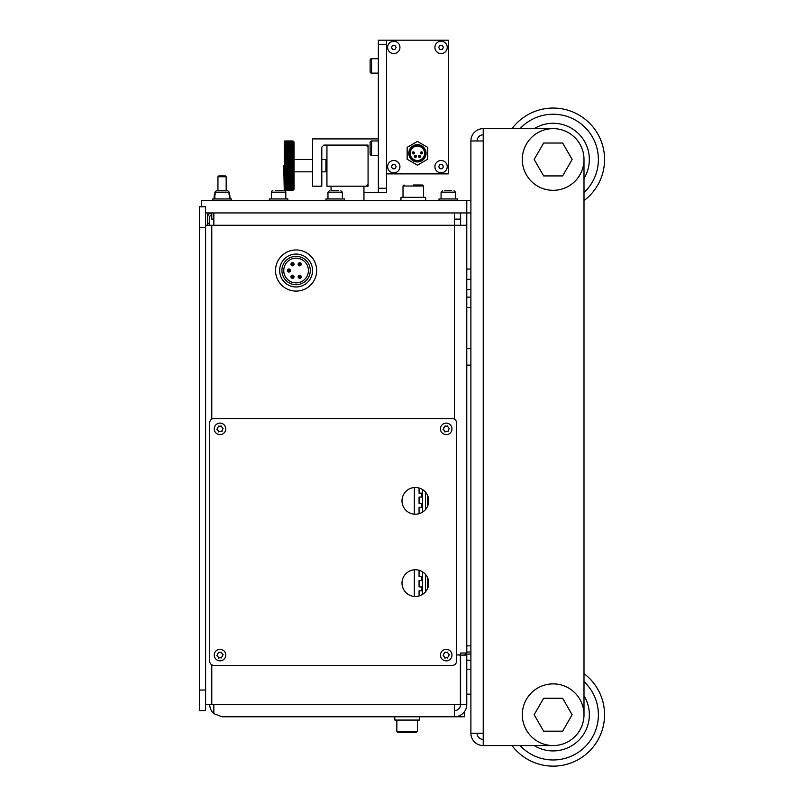 <?xml version="1.0" encoding="UTF-8"?>
<svg xmlns="http://www.w3.org/2000/svg" width="804" height="804" viewBox="0 0 804 804"><rect width="100%" height="100%" fill="white"/><g stroke="black" fill="none" stroke-linecap="round" stroke-linejoin="round"><path stroke-width="1.21" d="M466.782 704.445L466.782 655.089L460.612 655.089L460.612 704.445L466.782 704.445A12.341 12.341 0 0 1 454.441 716.786L464.722 716.786L464.722 711.269M454.441 710.615A6.171 6.171 0 0 0 460.612 704.445M460.612 212.949L460.612 225.281M205.603 704.445L213.834 704.445L213.834 713.64L222.055 716.786L454.441 716.786L454.441 704.445L460.401 704.445L460.401 655.089L456.501 654.878L460.401 654.878L460.612 653.029M213.834 219.11L211.774 219.11L211.774 212.949A4.11 4.11 0 0 0 207.663 217.06L207.663 225.281M460.401 212.949L460.401 219.11L454.441 219.11M460.401 653.029L466.782 653.029L466.782 225.281L454.441 225.281L454.441 212.949M213.834 212.949L213.834 225.281L205.603 225.281M470.893 212.949L466.782 212.949L466.782 225.281M470.893 200.608L201.492 200.608L201.492 206.779L199.693 206.779M205.603 206.779L199.432 206.779L199.432 710.615L205.603 710.615L205.603 206.779M213.834 713.64A12.341 12.341 0 0 1 209.723 704.445M205.603 212.949L466.782 212.949L466.782 200.608M226.175 176.749L225.351 175.925L218.768 175.925L217.944 176.749L226.175 176.749L226.175 190.739M217.944 176.749L217.944 190.739M441.074 198.96L441.074 192.176L455.466 192.176L455.466 198.96M451.798 190.739L444.672 190.739M327.962 198.96L327.962 192.176L342.363 192.176L342.363 198.96M338.685 190.739L331.56 190.739M214.859 198.96L214.859 192.176L229.251 192.176L229.251 198.96M225.582 190.739L218.457 190.739M439.014 200.608L439.014 198.96L457.526 198.96L457.526 200.608M325.911 200.608L325.911 198.96L344.413 198.96L344.413 200.608M212.799 200.608L212.799 198.96L231.311 198.96L231.311 200.608M501.736 128.63L512.017 128.63A51.416 51.416 0 0 1 604.568 159.473A51.416 51.416 0 0 1 583.995 200.608L583.995 673.601A51.416 51.416 0 0 1 569.413 763.498A51.416 51.416 0 0 1 512.017 745.569L501.736 745.569M553.152 745.569A30.843 30.843 0 0 0 583.995 714.726A30.843 30.843 0 0 0 553.152 683.882A30.843 30.843 0 0 0 522.309 714.726A30.843 30.843 0 0 0 553.152 745.569L483.234 745.569L483.234 128.63L553.152 128.63A30.843 30.843 0 0 0 522.309 159.473A30.843 30.843 0 0 0 553.152 190.327A30.843 30.843 0 0 0 583.995 159.473A30.843 30.843 0 0 0 553.152 128.63M583.995 714.726L583.995 159.473M477.063 733.238A6.171 6.171 0 0 0 483.234 739.409M483.234 134.801A6.171 6.171 0 0 0 477.063 140.971M483.234 140.971L470.893 140.971A12.341 12.341 0 0 1 483.234 128.63M483.234 745.569A12.341 12.341 0 0 1 470.893 733.238L483.234 733.238M470.893 140.971L470.893 733.238M470.893 669.481L466.782 669.481M466.782 694.164L470.893 694.164M520.057 745.569A45.245 45.245 0 0 0 598.397 714.726A45.245 45.245 0 0 0 583.995 681.631A45.245 45.245 0 0 1 569.724 756.825A45.245 45.245 0 0 1 520.057 745.569M583.995 695.792A36.19 36.19 0 0 1 534.218 745.569M583.995 192.568A45.245 45.245 0 0 0 569.724 117.384A45.245 45.245 0 0 0 520.057 128.63A45.245 45.245 0 0 1 598.397 159.473A45.245 45.245 0 0 1 583.995 192.568M534.218 128.63A36.19 36.19 0 0 1 583.995 178.408M572.146 714.726L562.649 731.178L543.655 731.178L534.157 714.726L543.655 698.274L562.649 698.274L572.146 714.726M572.146 159.473L562.649 175.925L543.655 175.925L534.157 159.473L543.655 143.022L562.649 143.022L572.146 159.473M423.597 197.312L423.597 186.005L403.025 186.005L403.025 197.312M413.306 184.98L422.562 184.98L413.306 184.98M400.975 200.608L400.975 197.312L425.648 197.312L425.648 200.608M415.366 487.485A13.366 13.366 0 0 1 428.733 500.852A13.366 13.366 0 0 1 415.366 514.218A13.366 13.366 0 0 1 402 500.852A13.366 13.366 0 0 1 415.366 487.485M415.366 569.745A13.366 13.366 0 0 1 428.733 583.111A13.366 13.366 0 0 1 415.366 596.478A13.366 13.366 0 0 1 402 583.111A13.366 13.366 0 0 1 415.366 569.745M213.834 418.593L452.381 418.593A4.11 4.11 0 0 1 456.501 422.703L456.501 661.26A4.11 4.11 0 0 1 452.381 665.37L213.834 665.37A4.11 4.11 0 0 1 209.723 661.26L209.723 422.703A4.11 4.11 0 0 1 213.834 418.593M444.823 431.949A0.653 0.653 0 0 0 445.145 431.859L444.17 430.431A0.653 0.653 0 0 0 443.838 429.869L443.094 429.436L443.838 427.879A0.653 0.653 0 0 0 444.17 427.316L445.145 425.889L445.888 426.321A0.653 0.653 0 0 0 446.542 426.321L447.285 425.889L448.26 427.316A0.653 0.653 0 0 0 448.592 427.879L449.335 428.311L448.592 429.869A0.653 0.653 0 0 0 448.26 430.431L448.26 431.296L446.542 431.426A0.653 0.653 0 0 0 445.888 431.426L445.145 431.859M446.21 423.115A5.759 5.759 0 0 1 451.969 428.874A5.759 5.759 0 0 1 446.21 434.632A5.759 5.759 0 0 1 440.451 428.874A5.759 5.759 0 0 1 446.21 423.115A5.759 5.759 0 0 1 451.969 428.874A5.759 5.759 0 0 1 446.21 434.632M444.823 658.154A0.653 0.653 0 0 0 445.145 658.074L444.17 656.647A0.653 0.653 0 0 0 443.838 656.084L443.094 655.652L443.838 654.094A0.653 0.653 0 0 0 444.17 653.531L445.145 652.104L445.888 652.536A0.653 0.653 0 0 0 446.542 652.536L447.285 652.104L448.26 653.531A0.653 0.653 0 0 0 448.592 654.094L449.335 654.526L448.592 656.084A0.653 0.653 0 0 0 448.26 656.647L447.285 658.074L446.542 657.642A0.653 0.653 0 0 0 445.888 657.642L445.145 658.074M446.21 649.33A5.759 5.759 0 0 1 451.969 655.089A5.759 5.759 0 0 1 446.21 660.848A5.759 5.759 0 0 1 440.451 655.089A5.759 5.759 0 0 1 446.21 649.33A5.759 5.759 0 0 1 451.969 655.089A5.759 5.759 0 0 1 446.21 660.848M218.608 431.949A0.653 0.653 0 0 0 218.929 431.859L217.954 430.431A0.653 0.653 0 0 0 217.623 429.869L216.889 429.436L217.623 427.879A0.653 0.653 0 0 0 217.954 427.316L218.929 425.889L219.673 426.321A0.653 0.653 0 0 0 220.326 426.321L221.07 425.889L222.055 427.316A0.653 0.653 0 0 0 222.376 427.879L223.12 428.311L222.376 429.869A0.653 0.653 0 0 0 222.055 430.431L222.055 431.296L220.326 431.426A0.653 0.653 0 0 0 219.673 431.426L218.929 431.859M220.005 423.115A5.759 5.759 0 0 1 225.763 428.874A5.759 5.759 0 0 1 220.005 434.632A5.759 5.759 0 0 1 214.246 428.874A5.759 5.759 0 0 1 220.005 423.115A5.759 5.759 0 0 1 225.763 428.874A5.759 5.759 0 0 1 220.005 434.632M218.608 658.154A0.653 0.653 0 0 0 218.929 658.074L217.954 656.647A0.653 0.653 0 0 0 217.623 656.084L216.889 655.652L217.623 654.094A0.653 0.653 0 0 0 217.954 653.531L218.929 652.104L219.673 652.536A0.653 0.653 0 0 0 220.326 652.536L221.07 652.104L222.055 653.531A0.653 0.653 0 0 0 222.376 654.094L223.12 654.526L222.376 656.084A0.653 0.653 0 0 0 222.055 656.647L221.07 658.074L220.326 657.642A0.653 0.653 0 0 0 219.673 657.642L218.929 658.074M220.005 649.33A5.759 5.759 0 0 1 225.763 655.089A5.759 5.759 0 0 1 220.005 660.848A5.759 5.759 0 0 1 214.246 655.089A5.759 5.759 0 0 1 220.005 649.33A5.759 5.759 0 0 1 225.763 655.089A5.759 5.759 0 0 1 220.005 660.848M275.591 190.739L284.365 190.739A1.437 1.437 0 0 1 285.812 192.176A1.437 1.437 0 0 0 284.365 190.739L281.762 190.739M272.857 190.739A1.437 1.437 0 0 0 271.41 192.176L285.812 192.176L285.812 198.96M269.36 200.608L269.36 198.96L287.862 198.96L287.862 200.608M368.071 145.082L368.071 186.206L326.937 186.206L326.937 145.082L368.071 145.082M393.769 172.84A6.171 6.171 0 0 1 387.608 166.669A6.171 6.171 0 0 1 393.769 160.509A6.171 6.171 0 0 1 399.94 166.669A6.171 6.171 0 0 1 393.769 172.84M393.769 53.566A6.171 6.171 0 0 1 387.608 47.396A6.171 6.171 0 0 1 393.769 41.225A6.171 6.171 0 0 1 399.94 47.396A6.171 6.171 0 0 1 393.769 53.566M441.074 172.84A6.171 6.171 0 0 1 434.904 166.669A6.171 6.171 0 0 1 441.074 160.509A6.171 6.171 0 0 1 447.245 166.669A6.171 6.171 0 0 1 441.074 172.84M441.074 53.566A6.171 6.171 0 0 1 434.904 47.396A6.171 6.171 0 0 1 441.074 41.225A6.171 6.171 0 0 1 447.245 47.396A6.171 6.171 0 0 1 441.074 53.566M386.573 173.875L386.573 40.2L448.27 40.2L448.27 173.875L386.573 173.875L386.573 192.377L363.951 192.377L363.951 186.206L366.011 186.206L368.071 184.156L368.071 147.142L366.011 145.082L323.851 145.082L321.801 147.142L321.801 186.206L312.545 186.206L312.545 138.911L378.352 138.911M443.446 47.396L442.26 49.456L439.888 49.456L438.703 47.396L439.888 45.346L442.26 45.346L443.446 47.396M396.151 47.396L394.965 49.456L392.583 49.456L391.397 47.396L392.583 45.346L394.965 45.346L396.151 47.396M396.151 166.669L394.965 168.729L392.583 168.729L391.397 166.669L392.583 164.619L394.965 164.619L396.151 166.669M443.446 166.669L442.26 168.729L439.888 168.729L438.703 166.669L439.888 164.619L442.26 164.619L443.446 166.669M424.623 153.303A7.196 7.196 0 0 0 417.427 146.107A7.196 7.196 0 0 0 410.231 153.303A7.196 7.196 0 0 0 417.427 160.509A7.196 7.196 0 0 0 424.623 153.303M409.196 153.303A8.231 8.231 0 0 0 417.427 161.534A8.231 8.231 0 0 0 425.648 153.303A8.231 8.231 0 0 0 417.427 145.082A8.231 8.231 0 0 0 409.196 153.303M420.512 152.891A1.025 1.025 0 0 0 421.537 153.926A1.025 1.025 0 0 0 422.562 152.891A1.025 1.025 0 0 0 421.537 151.866A1.025 1.025 0 0 0 420.512 152.891M422.18 152.891A0.643 0.643 0 0 1 421.537 153.534A0.643 0.643 0 0 1 420.894 152.891A0.643 0.643 0 0 1 421.537 152.257A0.643 0.643 0 0 1 422.18 152.891M418.452 156.388A1.025 1.025 0 0 0 419.477 157.423A1.025 1.025 0 0 0 420.512 156.388A1.025 1.025 0 0 0 419.477 155.363A1.025 1.025 0 0 0 418.452 156.388M420.12 156.388A0.643 0.643 0 0 1 419.477 157.031A0.643 0.643 0 0 1 418.834 156.388A0.643 0.643 0 0 1 419.477 155.745A0.643 0.643 0 0 1 420.12 156.388M414.341 156.388A1.025 1.025 0 0 0 415.366 157.423A1.025 1.025 0 0 0 416.392 156.388A1.025 1.025 0 0 0 415.366 155.363A1.025 1.025 0 0 0 414.341 156.388M416.01 156.388A0.643 0.643 0 0 1 415.366 157.031A0.643 0.643 0 0 1 414.723 156.388A0.643 0.643 0 0 1 415.366 155.745A0.643 0.643 0 0 1 416.01 156.388M412.281 152.891A1.025 1.025 0 0 0 413.306 153.926A1.025 1.025 0 0 0 414.341 152.891A1.025 1.025 0 0 0 413.306 151.866A1.025 1.025 0 0 0 412.281 152.891M413.949 152.891A0.643 0.643 0 0 1 413.306 153.534A0.643 0.643 0 0 1 412.673 152.891A0.643 0.643 0 0 1 413.306 152.257A0.643 0.643 0 0 1 413.949 152.891M407.146 159.242L407.146 147.373L417.427 141.434L427.708 147.373L427.708 159.242L417.427 165.182L407.146 159.242M386.573 40.2L378.352 40.2L378.352 192.377M325.911 159.473L325.911 171.815L325.911 159.473L326.937 160.509L325.911 159.473L321.801 159.473L325.911 159.473M284.777 190.317L284.244 189.784L284.777 190.317L284.244 189.774L284.777 190.297L284.244 189.744L284.777 190.257L284.244 189.684L284.777 190.186L284.244 189.603L284.777 190.086L284.244 189.493L284.777 189.965L284.244 189.362L284.777 189.824L284.244 189.211L284.777 189.664L284.244 189.03L284.777 189.473L284.244 188.829L284.777 189.252L284.244 188.608L284.777 189.02L284.244 188.357L284.777 188.759L284.244 188.096L284.777 188.478L284.244 187.804L284.777 188.166L284.244 187.493L284.777 187.845L284.244 187.161L284.777 187.493L284.244 186.799L284.777 187.121L284.244 186.427L284.777 186.729L284.244 186.025L284.777 186.317L284.244 185.613L284.777 185.885L284.244 185.181L284.777 185.433L284.244 184.719L284.777 184.95L284.244 184.247L284.777 184.458L284.244 183.754L284.777 183.955L284.244 183.242L284.777 183.423L284.244 182.719L284.777 182.88L284.244 182.176L284.777 182.317L284.244 181.614L284.777 181.734L284.244 181.031L284.777 181.141L284.244 180.448L284.777 180.528L284.244 179.835L284.777 179.905L284.244 179.212L284.777 179.262L284.244 178.578L284.777 178.609L284.244 177.935L284.777 177.945L284.244 177.272L284.777 177.262L284.244 176.609L284.777 176.578L284.244 175.925L284.777 175.875L284.244 175.232L284.777 175.161L284.244 174.528L284.777 174.448L284.244 173.825L284.777 173.714L284.244 173.111L284.777 172.981L284.244 172.378L284.777 172.237L284.244 171.654L284.777 171.483L284.244 170.91L284.777 170.729L284.244 170.167L284.777 169.966L284.244 169.423L284.777 165.956L284.244 165.644L293.008 165.343L293.54 165.644L293.008 165.956L293.54 166.408L293.008 166.73L293.54 167.162L293.008 167.503L293.54 167.915L293.008 168.277L293.54 168.669L293.008 169.041L293.54 169.423L293.008 169.805L293.54 170.167L293.008 170.569L293.54 170.91L293.008 171.332L293.54 171.654L293.008 172.076L293.54 172.378L293.008 172.83L293.54 173.111L293.008 173.563L293.54 173.825L293.008 174.297L293.54 174.528L293.008 175.011L293.54 175.232L293.008 175.724L293.54 175.925L293.008 176.428L293.54 176.609L293.008 177.121L293.54 177.272L293.008 177.805L293.54 177.935L293.008 178.468L293.54 178.578L293.008 179.131L293.54 179.212L293.008 179.774L293.54 179.835L293.008 180.397L293.54 180.448L293.008 190.257L293.54 189.744L293.008 190.297L293.54 189.774L293.008 190.317L293.54 189.784L284.777 190.317L293.008 190.317L284.777 190.297L293.54 189.774L293.008 190.317L284.777 190.317L293.008 190.297L284.777 190.297L284.244 189.744L284.777 190.257L293.54 189.744L293.008 190.317L293.54 189.784L293.008 190.317L284.244 189.784L284.777 190.317M283.752 165.644L284.244 189.784L283.752 165.644M294.033 189.292L294.033 141.996L293.008 140.991L293.54 141.795L284.244 141.795L284.777 141.223L293.008 141.223L284.244 141.695L284.777 141.122L293.008 141.122L284.244 141.605L284.777 141.052L293.008 141.052L284.244 141.554L284.777 141.001L293.008 141.001L284.244 141.514L284.777 140.971L293.008 140.971L293.54 141.514L293.008 140.971L293.54 141.504L284.777 140.971L293.008 140.971L293.54 141.926L284.244 141.926L284.777 141.353L293.008 141.353L293.54 141.926L284.244 142.087L284.777 141.494L293.008 141.494L293.54 142.087L284.244 142.459L284.777 141.866L293.008 141.866L293.54 142.459L284.244 142.68L284.777 142.087L293.008 142.087L293.54 142.68L284.244 142.931L284.777 142.328L293.008 142.328L293.54 142.931L284.244 143.192L284.777 142.589L293.008 142.589L293.54 143.192L284.244 143.484L284.777 142.881L293.008 142.881L293.54 143.484L284.244 143.795L284.777 143.182L293.008 143.182L293.54 143.795L284.244 144.137L284.777 143.524L293.008 143.524L293.54 144.137L284.244 144.489L284.777 143.876L293.008 143.876L293.54 144.489L284.244 144.861L284.777 144.248L293.008 144.248L293.54 144.861L284.244 145.263L284.777 144.65L293.008 144.65L293.54 145.263L284.244 145.675L284.777 145.062L293.008 145.062L293.54 145.675L284.244 146.117L284.777 145.504L293.008 145.504L293.54 146.117L284.244 146.569L284.777 145.956L293.008 145.956L293.54 146.569L284.244 147.042L284.777 146.439L293.008 146.439L293.54 147.042L284.244 147.534L284.777 146.931L293.008 146.931L293.54 147.534L293.008 147.343L293.54 148.047L284.244 148.047L284.777 147.444L293.008 147.444L293.54 148.047L293.008 147.866L293.54 148.569L284.244 148.569L284.777 147.976L293.008 147.976L293.54 148.569L293.008 148.418L293.54 149.122L284.244 149.122L284.777 148.529L293.008 148.529L293.54 149.122L293.008 148.981L293.54 149.675L284.244 149.675L284.777 149.092L293.008 149.092L293.54 149.675L293.008 149.554L293.54 150.258L284.244 150.258L284.777 149.675L293.008 149.675L293.54 150.258L293.008 150.157L293.54 150.85L284.244 150.85L284.777 150.278L293.008 150.278L293.54 150.85L293.008 150.76L293.54 151.453L284.244 151.453L284.777 150.891L293.008 150.891L293.54 151.453L293.008 151.393L293.54 152.077L284.244 152.077L284.777 151.524L293.008 151.524L293.54 152.077L293.008 152.026L293.54 152.71L284.244 152.71L284.777 152.167L293.008 152.167L293.54 152.71L293.008 152.68L293.54 153.353L284.244 153.353L284.777 152.82L293.54 153.353L293.008 153.353L293.54 154.016L284.244 154.016L284.777 153.484L293.54 154.016L293.008 154.72L284.244 154.68L284.777 154.167L293.54 154.68L293.008 155.413L284.244 155.363L293.54 155.363L293.008 156.127L284.244 156.056L293.54 156.056L293.008 156.85L284.244 156.76L293.54 156.76L293.008 157.574L284.244 157.463L293.54 157.463L293.008 158.308L284.244 158.187L293.54 158.187L293.008 159.051L284.244 158.911L293.54 158.911L293.008 159.805L284.777 159.805L284.244 159.644L284.777 159.212L293.54 159.644L293.008 160.559L284.244 160.378L293.008 159.966L293.54 160.378L293.008 161.323L284.244 161.122L293.008 160.72L293.54 161.122L293.008 162.086L284.244 161.865L293.008 161.483L293.54 161.865L293.008 162.86L284.244 162.619L293.008 162.247L293.54 162.619L293.008 163.634L284.244 163.373L293.008 163.021L293.54 163.373L293.008 164.398L284.244 164.127L293.008 163.785L293.54 164.89L284.244 164.89L293.008 164.559L293.54 165.644L284.777 165.956L293.54 165.644L284.244 165.644L284.777 165.343L284.244 164.89L293.54 164.89L284.244 164.89L284.777 164.559L284.244 164.127L293.54 164.127L284.244 164.127L284.777 163.785L284.244 163.373L293.54 163.373L284.244 163.373L284.777 163.021L284.244 162.619L293.54 162.619L284.244 162.619L284.777 162.247L284.244 161.865L293.54 161.865L284.244 161.865L284.777 161.483L284.244 161.122L293.54 161.122L284.244 161.122L284.777 160.72L284.244 160.378L293.54 160.378L284.244 160.378L284.777 159.966L284.244 159.644L293.54 159.644L284.244 159.644L284.777 159.212L284.244 158.911L293.54 158.911L284.244 158.911L284.777 158.468L284.244 158.187L293.54 158.187L284.244 158.187L284.777 157.725L284.244 157.463L293.54 157.463L284.244 157.463L284.777 157.001L284.244 156.76L293.54 156.76L284.244 156.76L284.777 156.277L284.244 156.056L293.54 156.056L284.244 156.056L284.777 155.564L284.244 155.363L293.54 155.363L284.244 155.363L284.777 154.86L284.244 154.68L293.54 154.68L284.244 154.68L284.777 154.167L284.244 154.016L293.54 154.016L284.244 154.016L284.777 153.484L284.244 153.353L284.777 152.82L284.244 152.71L284.777 152.167L284.244 152.077L284.777 151.524L284.244 151.453L284.777 150.891L284.244 150.85L284.777 140.991L284.244 141.514L284.777 140.971L284.244 141.504L293.008 140.971L294.033 141.996L294.033 189.292M284.777 190.186L293.54 189.684L293.008 190.236L284.777 190.236L284.244 189.684L293.008 190.166L284.777 190.166L284.244 189.603L293.54 189.603L293.008 190.166L284.777 190.186M284.777 189.965L293.54 189.493L293.008 190.066L284.777 190.066L284.244 189.362L293.54 189.362L293.008 189.945L284.777 189.945M284.777 189.664L293.54 189.211L293.008 189.794L284.777 189.794L284.244 189.03L293.54 189.03L293.008 189.623L284.777 189.623M284.777 189.252L293.54 188.829L293.008 189.422L284.777 189.422L284.244 188.829L293.008 189.211L284.777 189.211L284.244 188.608L293.54 188.608L293.008 189.211L284.777 189.252M284.777 188.759L293.54 188.357L293.008 188.97L284.777 188.97L284.244 188.357L293.008 188.699L284.777 188.699L284.244 188.096L293.54 188.096L293.008 188.699L284.777 188.759M284.777 188.166L293.54 187.804L293.008 188.417L284.777 188.417L284.244 187.804L293.008 188.106L284.777 188.106L284.244 187.493L293.54 187.493L293.008 188.106L284.777 188.166M284.777 187.493L293.54 187.161L293.008 187.774L284.777 187.774L284.244 187.161L293.008 187.412L284.777 187.412L284.244 186.799L293.54 186.799L293.008 187.412L284.777 187.493M284.777 186.729L293.54 186.427L293.008 187.041L284.777 187.041L284.244 186.427L293.008 186.649L284.777 186.649L284.244 186.025L293.54 186.025L293.008 186.649L284.777 186.729M284.777 185.885L293.54 185.613L293.008 186.226L284.777 186.226L284.244 185.613L293.008 185.794L284.777 185.794L284.244 185.181L293.54 185.181L293.008 185.794L284.777 185.885M284.777 184.95L293.54 184.719L293.008 185.332L284.777 185.332L284.244 184.719L293.008 184.85L284.777 184.85L284.244 184.247L293.54 184.247L293.008 184.85L284.777 184.95M284.777 183.955L293.54 183.754L293.008 184.357L284.777 184.357L284.244 183.754L293.008 183.845L284.777 183.845L284.244 183.242L293.54 183.242L293.008 183.845L284.777 183.955M284.777 182.88L293.54 182.719L293.008 183.312L284.777 183.312L284.244 182.719L293.008 182.759L284.777 182.759L284.244 182.176L293.54 182.176L293.008 182.759L284.777 182.88M284.777 181.734L293.54 181.614L293.008 182.196L284.777 182.196L284.244 181.614L293.008 181.614L284.777 181.614L284.244 181.031L293.54 181.031L293.008 181.614L284.777 181.734M284.777 180.528L293.54 180.448L293.008 181.011L284.777 181.011L284.244 180.448L293.008 180.397L284.777 180.397L284.244 179.835L293.54 179.835L293.008 180.397L284.777 180.528M284.777 179.262L293.54 179.212L293.008 179.774L284.777 179.774L284.244 179.212L293.008 179.131L284.777 179.131L284.244 178.578L293.54 178.578L293.008 179.131L284.777 179.262M284.777 177.945L293.54 177.935L293.008 178.468L284.777 178.468L284.244 177.935L293.008 177.805L284.244 177.272L293.54 177.272L284.777 177.945M284.777 177.262L293.54 177.272L284.244 177.272L293.008 177.262L284.244 176.609L293.54 176.609L284.777 177.262M284.777 176.578L293.54 176.609L284.244 176.609L293.008 176.578L284.244 175.925L293.54 175.925L284.777 176.578M284.777 175.875L293.54 175.925L284.244 175.925L293.008 175.875L284.244 175.232L293.54 175.232L284.777 175.875M284.777 175.161L293.54 175.232L284.244 175.232L293.008 175.161L284.244 174.528L293.54 174.528L284.777 175.161M284.777 174.448L293.54 174.528L284.244 174.528L293.008 174.448L284.244 173.825L293.54 173.825L284.777 174.448M284.777 173.714L293.54 173.825L284.244 173.825L293.008 173.714L284.244 173.111L293.54 173.111L284.777 173.714M284.777 172.981L293.54 173.111L284.244 173.111L293.008 172.981L284.244 172.378L293.54 172.378L284.777 172.981M284.777 172.237L293.54 172.378L284.244 172.378L293.008 172.237L284.244 171.654L293.54 171.654L284.777 172.237M284.777 171.483L293.54 171.654L284.244 171.654L293.008 171.483L284.244 170.91L293.54 170.91L284.777 171.483M284.777 170.729L293.54 170.91L284.244 170.91L293.008 170.729L284.244 170.167L293.54 170.167L284.777 170.729M284.777 169.966L293.54 170.167L284.244 170.167L293.008 169.966L284.244 169.423L293.54 169.423L284.777 169.966M284.777 169.202L293.54 169.423L284.244 169.423L293.008 169.202L284.244 168.669L293.54 168.669L284.777 169.202M284.777 168.438L293.54 168.669L284.244 168.669L293.008 168.438L284.244 167.915L293.54 167.915L284.777 168.438M284.777 167.664L293.54 167.915L284.244 167.915L293.008 167.664L284.244 167.162L293.54 167.162L284.777 167.664M284.777 166.89L293.54 167.162L284.244 167.162L293.008 166.89L284.244 166.408L293.54 166.408L284.777 166.89M284.777 166.116L293.54 166.408L284.777 166.116M284.777 165.343L293.008 165.182L284.777 165.343M284.777 164.559L293.008 164.398L284.777 164.559M284.777 163.785L293.008 163.634L284.777 163.785M284.777 163.021L293.008 162.86L284.777 163.021M284.777 162.247L293.008 162.086L284.777 162.247M284.777 161.483L293.008 161.323L284.777 161.483M284.777 160.72L293.008 160.559L284.777 160.72M284.777 159.966L293.008 159.805L284.777 159.966M284.777 159.212L293.008 159.051L284.777 159.212M284.777 158.468L293.008 158.308L284.777 158.468M284.777 157.725L293.008 157.574L284.777 157.725M284.777 157.001L293.008 156.85L284.777 157.001M284.777 156.277L293.008 156.127L284.777 156.277M284.777 155.564L293.008 155.413L284.777 155.564M284.777 154.86L293.008 154.72L284.777 154.86M284.777 154.167L293.008 154.026L284.777 154.167M284.777 153.484L293.008 153.353L284.777 153.484M284.777 152.82L293.008 152.68L284.777 152.82M284.777 152.167L293.008 152.026L284.777 152.167M284.777 151.524L293.008 151.393L284.777 151.524M284.777 150.891L293.008 150.76L284.777 150.891M284.777 150.278L293.008 150.157L284.777 150.278M284.777 149.675L293.008 149.554L284.777 149.675M284.777 149.092L293.008 148.981L284.777 149.092M284.777 148.529L293.008 148.418L284.777 148.529M284.777 147.976L293.008 147.866L284.777 147.976M284.777 147.444L293.008 147.343L284.777 147.444M284.777 146.931L293.008 146.83L284.777 146.931M284.777 146.439L293.008 146.338L284.777 146.439M284.777 145.956L293.008 145.866L284.777 145.956M284.777 145.504L293.008 145.413L284.777 145.504M284.777 145.062L293.008 144.971L284.777 145.062M284.777 144.65L293.008 144.559L284.777 144.65M284.777 144.248L293.008 144.167L284.777 144.248M284.777 143.876L293.008 143.795L284.777 143.876M284.777 143.524L293.008 143.454L284.777 143.524M284.777 143.182L293.008 143.122L284.777 143.182M284.777 142.881L293.008 142.821L284.777 142.881M284.777 142.589L293.008 142.529L284.777 142.589M284.777 142.328L293.008 142.268L284.777 142.328M284.777 142.087L293.008 142.037L284.777 142.087M284.777 141.866L293.008 141.826L284.777 141.866M284.777 141.494L293.008 141.464L284.777 141.494M284.777 141.353L293.008 141.323L284.777 141.353M284.777 190.086L293.008 190.066L284.777 190.086M284.777 189.824L293.008 189.794L284.777 189.824M284.777 189.473L293.008 189.422L284.777 189.473M284.777 189.02L293.008 188.97L284.777 189.02M284.777 188.478L293.008 188.417L284.777 188.478M284.777 187.845L293.008 187.774L284.777 187.845M284.777 187.121L293.008 187.041L284.777 187.121M284.777 186.317L293.008 186.226L284.777 186.317M284.777 185.433L293.008 185.332L284.777 185.433M284.777 184.458L293.008 184.357L284.777 184.458M284.777 183.423L293.008 183.312L284.777 183.423M284.777 182.317L293.008 182.196L284.777 182.317M284.777 181.141L293.008 181.011L284.777 181.141M284.777 179.905L293.008 179.774L284.777 179.905M284.777 178.609L293.008 178.468L284.777 178.609M284.777 141.665L293.008 141.665L284.777 141.635M284.777 141.223L293.008 141.223L284.777 141.202M284.777 141.122L293.008 141.122L284.777 141.112M284.777 141.052L293.008 141.052L284.777 141.042M284.777 141.001L293.008 141.001L284.777 140.991M284.777 140.971L293.008 140.971L284.777 140.971M370.121 153.926A1.437 1.437 0 0 0 371.569 155.363L371.569 140.971A1.437 1.437 0 0 0 370.121 142.408L370.121 153.926M370.121 71.667A1.437 1.437 0 0 0 371.569 73.104L371.569 58.712A1.437 1.437 0 0 0 370.121 60.149L370.121 71.667M296.093 256.335A14.191 14.191 0 0 0 281.902 270.526A14.191 14.191 0 0 0 296.093 284.716A14.191 14.191 0 0 0 310.284 270.526A14.191 14.191 0 0 0 296.093 256.335M296.093 254.074A16.452 16.452 0 0 0 279.641 270.526A16.452 16.452 0 0 0 296.093 286.978A16.452 16.452 0 0 0 312.545 270.526A16.452 16.452 0 0 0 296.093 254.074M296.093 249.964A20.562 20.562 0 0 0 275.531 270.526A20.562 20.562 0 0 0 296.093 291.088A20.562 20.562 0 0 0 316.655 270.526A20.562 20.562 0 0 0 296.093 249.964M296.093 258.184A12.341 12.341 0 0 1 308.434 270.526A12.341 12.341 0 0 1 296.093 282.867A12.341 12.341 0 0 1 283.752 270.526A12.341 12.341 0 0 1 296.093 258.184M299.691 275.219A1.538 1.538 0 0 0 298.143 276.757A1.538 1.538 0 0 0 299.691 278.305A1.538 1.538 0 0 0 301.229 276.757A1.538 1.538 0 0 0 299.691 275.219M299.691 277.269A0.513 0.513 0 0 1 299.178 276.757A0.513 0.513 0 0 1 299.691 276.244A0.513 0.513 0 0 1 300.204 276.757A0.513 0.513 0 0 1 299.691 277.269M293.832 275.993A1.538 1.538 0 0 0 291.721 275.42A1.538 1.538 0 0 0 291.159 277.531A1.538 1.538 0 0 0 293.259 278.094A1.538 1.538 0 0 0 293.832 275.993M292.043 277.018A0.513 0.513 0 0 1 292.234 276.315A0.513 0.513 0 0 1 292.937 276.506A0.513 0.513 0 0 1 292.746 277.209A0.513 0.513 0 0 1 292.043 277.018M298.354 265.069A1.538 1.538 0 0 0 300.465 265.632A1.538 1.538 0 0 0 301.028 263.521A1.538 1.538 0 0 0 298.917 262.958A1.538 1.538 0 0 0 298.354 265.069M300.133 264.034A0.513 0.513 0 0 1 299.942 264.737A0.513 0.513 0 0 1 299.249 264.546A0.513 0.513 0 0 1 299.43 263.843A0.513 0.513 0 0 1 300.133 264.034M292.495 265.833A1.538 1.538 0 0 0 294.033 264.295A1.538 1.538 0 0 0 292.495 262.747A1.538 1.538 0 0 0 290.947 264.295A1.538 1.538 0 0 0 292.495 265.833M292.495 263.782A0.513 0.513 0 0 1 293.008 264.295A0.513 0.513 0 0 1 292.495 264.807A0.513 0.513 0 0 1 291.983 264.295A0.513 0.513 0 0 1 292.495 263.782M290.234 271.3A1.538 1.538 0 0 0 289.661 269.189A1.538 1.538 0 0 0 287.561 269.752A1.538 1.538 0 0 0 288.123 271.863A1.538 1.538 0 0 0 290.234 271.3M288.445 270.265A0.513 0.513 0 0 1 289.149 270.084A0.513 0.513 0 0 1 289.339 270.787A0.513 0.513 0 0 1 288.636 270.968A0.513 0.513 0 0 1 288.445 270.265M209.723 217.06A2.06 2.06 0 0 1 211.774 215A2.06 2.06 0 0 0 209.723 217.06L209.723 223.231L207.663 223.231M209.723 212.949L209.723 213.492M209.723 225.281L209.723 223.231M207.663 218.085L207.663 212.949M213.975 198.96L214.336 194.859L215.361 193.925L214.859 194.859M230.135 198.96L229.783 194.859L229.251 194.859M416.392 732.414L417.427 731.389L416.392 732.414L417.427 731.389L396.854 731.389L397.89 732.414L416.392 732.414L417.427 731.389L417.427 720.072M407.146 732.414L397.89 732.414L396.854 731.389L397.89 732.414L396.854 731.389L396.854 720.072M419.477 716.786L419.477 720.072L394.804 720.072L394.804 716.786M465.335 655.089L465.335 654.064L470.893 654.064M465.335 654.064L464.722 655.089M427.708 588.257L427.708 577.965M427.708 505.997L427.708 495.706M419.065 570.267L419.065 576.629L421.738 576.629L421.738 580.538L419.065 580.538L419.065 586.92L421.738 586.92L421.738 590.819L419.065 590.819L419.065 595.955M419.065 513.696L419.065 507.334L421.738 507.334L421.738 503.425L419.065 503.425L419.065 497.043L421.738 497.043L421.738 493.143L419.065 493.143L419.065 488.008M422.562 489.586L422.562 512.118M422.562 571.845L422.562 594.377M425.447 591.895L425.447 574.327M425.447 509.635L425.447 492.068M414.341 487.525L414.341 514.178M414.341 569.785L414.341 596.437M213.834 225.281L454.441 225.281L454.441 419.145M211.774 704.445L211.774 664.818M211.774 419.145L211.774 225.281M454.441 704.445L213.834 704.445M199.432 227.341L205.603 227.341M205.603 690.053L199.432 690.053M445.748 426.241A2.673 2.673 0 0 1 446.682 426.241M443.707 427.959A2.673 2.673 0 0 1 444.17 427.155M448.26 427.155A2.673 2.673 0 0 1 448.722 427.959M444.17 430.592A2.673 2.673 0 0 1 443.707 429.788M448.722 429.788A2.673 2.673 0 0 1 448.26 430.592M446.682 431.507A2.673 2.673 0 0 1 445.748 431.507M445.748 652.456A2.673 2.673 0 0 1 446.682 652.456M443.707 654.175A2.673 2.673 0 0 1 444.17 653.371M448.26 653.371A2.673 2.673 0 0 1 448.722 654.175M444.17 656.808A2.673 2.673 0 0 1 443.707 656.004M448.722 656.004A2.673 2.673 0 0 1 448.26 656.808M446.682 657.722A2.673 2.673 0 0 1 445.748 657.722M219.542 426.241A2.673 2.673 0 0 1 220.467 426.241M217.492 427.959A2.673 2.673 0 0 1 217.954 427.155M222.055 427.155A2.673 2.673 0 0 1 222.517 427.959M217.954 430.592A2.673 2.673 0 0 1 217.492 429.788M222.517 429.788A2.673 2.673 0 0 1 222.055 430.592M220.467 431.507A2.673 2.673 0 0 1 219.542 431.507M219.542 652.456A2.673 2.673 0 0 1 220.467 652.456M217.492 654.175A2.673 2.673 0 0 1 217.954 653.371M222.055 653.371A2.673 2.673 0 0 1 222.517 654.175M217.954 656.808A2.673 2.673 0 0 1 217.492 656.004M222.517 656.004A2.673 2.673 0 0 1 222.055 656.808M220.467 657.722A2.673 2.673 0 0 1 219.542 657.722M426.06 153.303A8.633 8.633 0 0 0 417.427 144.67A8.633 8.633 0 0 0 408.784 153.303A8.633 8.633 0 0 0 417.427 161.946A8.633 8.633 0 0 0 426.06 153.303M378.352 188.267L386.573 188.267M378.352 44.31L386.573 44.31M441.074 192.176L442.512 190.739L441.074 192.176M455.466 192.176L454.029 190.739L455.466 192.176M327.962 192.176L329.409 190.739L327.962 192.176M214.859 192.176L216.296 190.739L214.859 192.176M229.251 192.176L227.813 190.739L229.251 192.176M342.363 192.176L340.926 190.739M470.893 365.127L466.782 365.127M470.893 348.675L466.782 348.675M423.597 186.005L422.562 184.98L423.597 186.005M403.025 186.005L404.06 184.98L403.025 186.005M466.782 269.038L470.893 269.038M466.782 279.32L470.893 279.32M466.782 289.611L470.893 289.611M466.782 297.138L470.893 297.138M466.782 307.419L470.893 307.419M271.41 198.96L271.41 192.176M331.047 190.739L331.047 186.206M363.951 200.608L363.951 192.377M294.033 159.473L312.545 159.473L294.033 159.473M294.033 171.815L312.545 171.815L294.033 171.815M321.801 171.815L325.911 171.815L326.937 170.79L325.911 171.815L321.801 171.815M378.352 155.363L371.569 155.363M378.352 140.971L371.569 140.971M378.352 73.104L371.569 73.104M378.352 58.712L371.569 58.712M229.783 194.859L228.758 193.925L229.783 194.859M470.893 660.225L466.782 660.225M470.893 645.833L466.782 645.833M470.893 652.004L466.782 652.004"/></g></svg>
